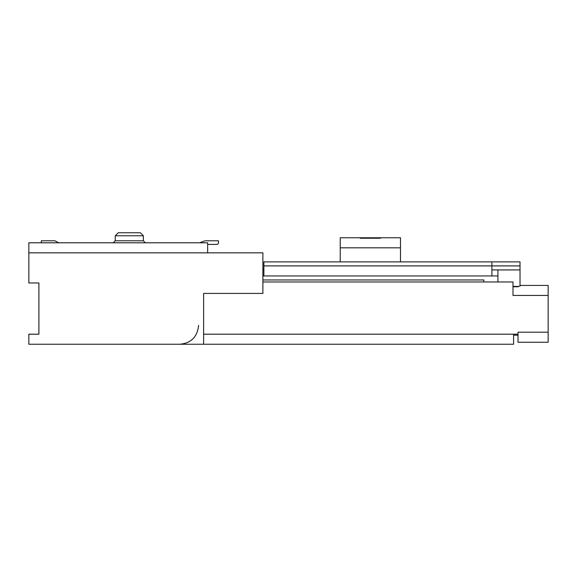 <?xml version="1.0" encoding="UTF-8"?>
<svg xmlns="http://www.w3.org/2000/svg" width="577" height="577" viewBox="0 0 577 577"><rect width="100%" height="100%" fill="white"/><g stroke="black" fill="none" stroke-linecap="round" stroke-linejoin="round"><path stroke-width="0.87" d="M203.623 334.206L513.595 334.206L513.595 344.245L203.623 344.245L203.623 293.419L262.888 293.419L262.888 252.841L28.85 252.841L28.85 282.975L38.897 282.975L38.897 334.206L38.897 282.975M262.888 269.921L263.891 269.921M491.9 269.921L520.028 269.921L520.028 285.579M491.9 261.879L263.891 261.879L263.891 265.903L520.028 265.903L520.028 261.879L491.9 261.879L491.9 275.943L497.929 275.943M262.888 275.943L491.9 275.943M263.891 265.903L263.891 275.943M55.414 241.035L58.63 242.794L55.414 241.035A2.012 2.012 0 0 0 54.447 240.789L41.306 240.789L41.306 242.794L41.306 240.789M203.623 344.245L28.85 344.245L28.85 334.206L38.897 334.206M492.888 344.245L383.38 344.245M531.922 285.42L537.36 285.42M512.996 286.762L518.016 286.762L521.139 285.42L548.15 285.42L548.15 342.24L518.016 342.24L518.016 332.193L548.15 332.193M520.028 285.42L526.52 285.42M548.15 295.46L512.996 295.46L512.996 281.973L262.888 281.973M483.865 281.973L483.865 279.96L262.888 279.96M513.595 334.206L518.016 334.206M513.595 335.208L518.016 335.208M28.85 252.841L28.85 242.794L207.641 242.794L207.641 252.841M118.249 232.755L140.341 232.755L143.356 235.769L115.234 235.769L118.249 232.755M216.88 244.403L207.641 244.403L216.88 244.403A1.608 1.608 0 0 0 218.488 242.794L218.488 240.789L205.383 240.789A2.012 2.012 0 0 0 204.698 240.912L199.512 242.794M218.488 240.789L205.383 240.789M497.929 269.921L497.929 281.973M520.028 265.903L520.028 269.921M400.496 261.879L400.496 237.774L380.409 237.774L380.409 238.236L380.409 237.774L360.315 237.774L360.315 238.236L360.315 237.774L340.228 237.774L340.228 261.879M360.315 238.236L380.409 238.236M115.234 235.769L115.234 240.789L143.356 240.789L143.356 235.769M340.228 247.821L400.496 247.821M512.996 286.416L518.42 286.416M179.721 344.245C191.081 343.236 197.377 336.939 198.603 325.363M115.234 240.789L113.222 242.794M143.356 240.789L145.368 242.794"/></g></svg>
